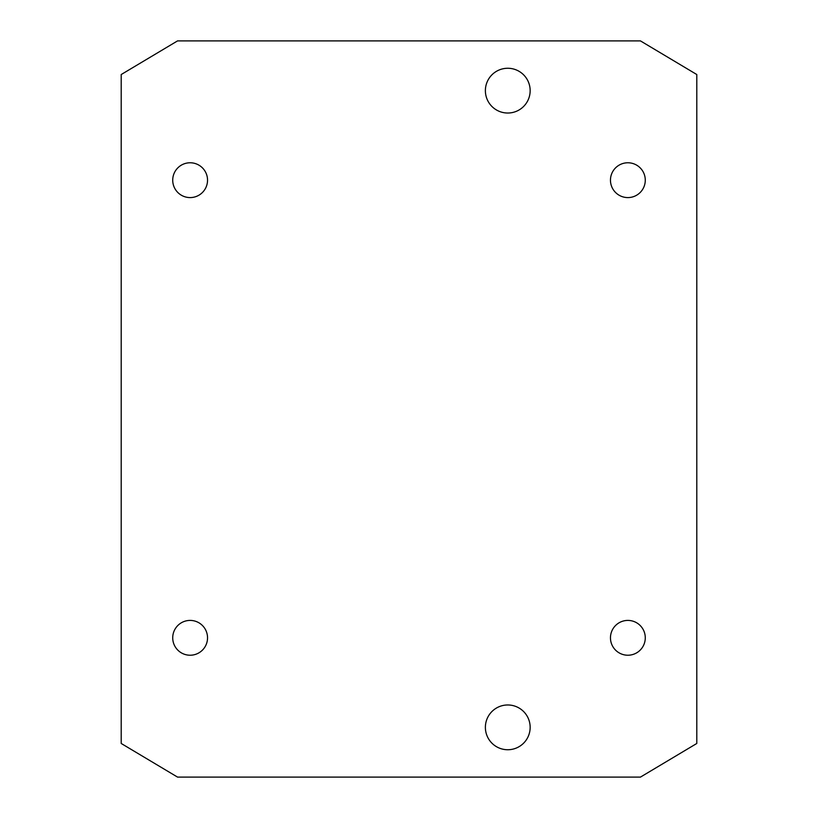 <?xml version="1.0" encoding="UTF-8"?>
<svg xmlns="http://www.w3.org/2000/svg" width="818" height="818" viewBox="0 0 818 818"><rect width="100%" height="100%" fill="white"/><g stroke="black" fill="none" stroke-linecap="round" stroke-linejoin="round"><path stroke-width="1.23" d="M172.721 637.815A17.413 17.413 0 0 0 190.134 655.228A17.413 17.413 0 0 0 207.537 637.815A17.413 17.413 0 0 0 190.134 620.412A17.413 17.413 0 0 0 172.721 637.815M610.463 637.815A17.413 17.413 0 0 0 627.866 655.228A17.413 17.413 0 0 0 645.279 637.815A17.413 17.413 0 0 0 627.866 620.412A17.413 17.413 0 0 0 610.463 637.815M610.463 180.185A17.413 17.413 0 0 0 627.866 197.588A17.413 17.413 0 0 0 645.279 180.185A17.413 17.413 0 0 0 627.866 162.772A17.413 17.413 0 0 0 610.463 180.185M172.721 180.185A17.413 17.413 0 0 0 190.134 197.588A17.413 17.413 0 0 0 207.537 180.185A17.413 17.413 0 0 0 190.134 162.772A17.413 17.413 0 0 0 172.721 180.185M530.156 90.645A22.383 22.383 0 0 1 507.763 113.027A22.383 22.383 0 0 1 485.381 90.645A22.383 22.383 0 0 1 507.763 68.262A22.383 22.383 0 0 1 530.156 90.645M530.156 727.355A22.383 22.383 0 0 1 507.763 749.738A22.383 22.383 0 0 1 485.381 727.355A22.383 22.383 0 0 1 507.763 704.973A22.383 22.383 0 0 1 530.156 727.355M696.793 74.53L640.453 40.9L177.547 40.9L121.207 74.53L121.207 743.47L177.547 777.1L640.453 777.1L696.793 743.47L696.793 74.53"/></g></svg>
